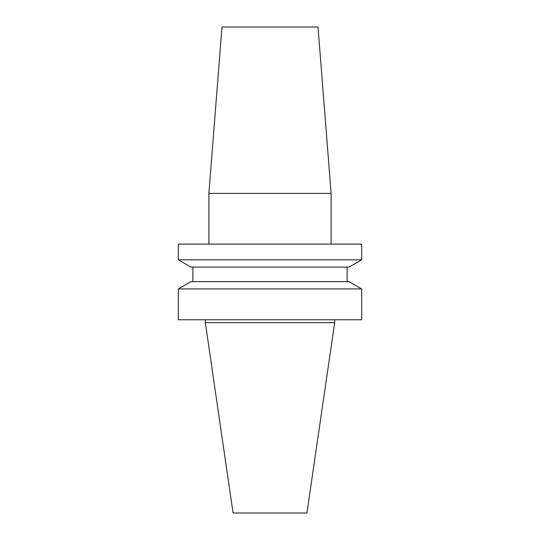 <?xml version="1.0" encoding="UTF-8"?>
<svg xmlns="http://www.w3.org/2000/svg" width="540" height="540" viewBox="0 0 540 540"><rect width="100%" height="100%" fill="white"/><g stroke="black" fill="none" stroke-linecap="round" stroke-linejoin="round"><path stroke-width="0.81" d="M208.886 193.401L331.115 193.401L318.019 27L221.981 27L208.886 193.401L208.886 244.1M331.115 193.401L331.115 244.1M334.679 322.677L205.322 322.677L233.078 513L306.923 513L334.679 322.677L334.679 319.761M361.672 288.913L178.328 288.913L178.328 319.761L361.672 319.761L361.672 288.913L349.07 281.644L190.931 281.644L178.328 288.913M349.07 267.091L190.931 267.091L178.328 259.814L361.672 259.814L349.07 267.091M361.672 259.814L361.672 244.1L178.328 244.1L178.328 259.814M347.119 267.091L347.119 281.644M192.881 267.091L192.881 281.644M205.322 319.761L205.322 322.677"/></g></svg>
